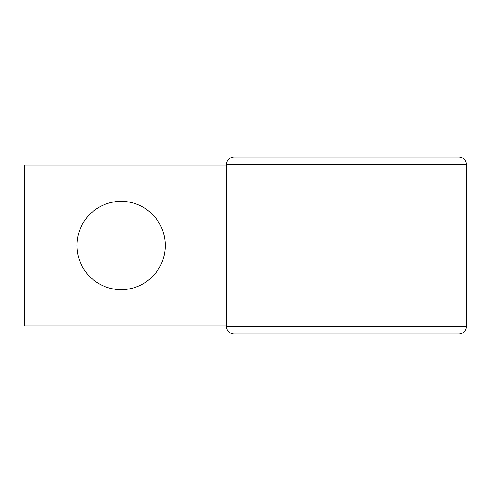 <?xml version="1.0" encoding="UTF-8"?>
<svg xmlns="http://www.w3.org/2000/svg" width="491" height="491" viewBox="0 0 491 491"><rect width="100%" height="100%" fill="white"/><g stroke="black" fill="none" stroke-linecap="round" stroke-linejoin="round"><path stroke-width="0.74" d="M121.117 201.335A44.165 44.165 0 0 0 76.952 245.5A44.165 44.165 0 0 0 121.117 289.665A44.165 44.165 0 0 0 165.283 245.5A44.165 44.165 0 0 0 121.117 201.335M226.443 325.975L24.55 325.975L24.55 165.025L226.443 165.025M466.45 164.706L466.45 326.294L466.45 164.706L226.443 164.706A7.727 7.727 0 0 1 234.17 156.979A7.727 7.727 0 0 0 226.443 164.706A7.727 7.727 0 0 1 234.17 156.979L458.723 156.979A7.727 7.727 0 0 1 466.45 164.706A7.727 7.727 0 0 0 458.723 156.979L234.17 156.979A7.727 7.727 0 0 0 226.443 164.706L226.443 326.294A7.727 7.727 0 0 0 234.17 334.021L458.723 334.021A7.727 7.727 0 0 0 466.45 326.294A7.727 7.727 0 0 1 458.723 334.021L442.63 334.021M466.45 326.294L226.443 326.294A7.727 7.727 0 0 0 234.17 334.021A7.727 7.727 0 0 1 226.443 326.294A7.727 7.727 0 0 0 234.17 334.021"/></g></svg>
